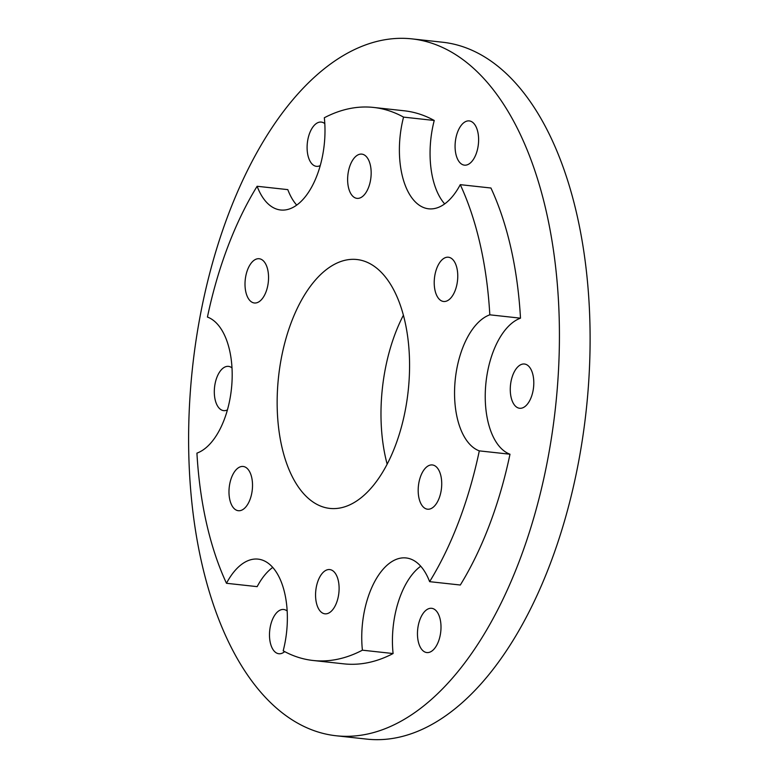 <?xml version="1.0" encoding="UTF-8"?>
<svg xmlns="http://www.w3.org/2000/svg" width="778" height="778" viewBox="0 0 778 778"><rect width="100%" height="100%" fill="white"/><g stroke="black" fill="none" stroke-linecap="round" stroke-linejoin="round"><path stroke-width="1.17" d="M227.409 409.899A22.251 11.592 96.2 0 1 223.656 410.628A22.251 11.592 96.2 0 1 214.553 387.24A22.251 11.592 96.2 0 1 228.489 366.38A22.251 11.592 96.2 0 1 232 367.906M476.087 154.025A22.251 11.592 96.2 0 1 464.437 165.15A22.251 11.592 96.2 0 1 455.325 141.771A22.251 11.592 96.2 0 1 469.27 120.911A22.251 11.592 96.2 0 1 476.087 154.025M320.215 165.597A22.251 11.592 96.2 0 1 316.452 166.336A22.251 11.592 96.2 0 1 307.349 142.948A22.251 11.592 96.2 0 1 321.295 122.088A22.251 11.592 96.2 0 1 324.805 123.614M284.68 651.624A22.251 11.592 96.2 0 1 278.835 653.734A22.251 11.592 96.2 0 1 269.733 630.355A22.251 11.592 96.2 0 1 283.678 609.495A22.251 11.592 96.2 0 1 287.189 611.022M438.471 641.432A22.251 11.592 96.2 0 1 426.821 652.557A22.251 11.592 96.2 0 1 417.708 629.178A22.251 11.592 96.2 0 1 431.654 608.308A22.251 11.592 96.2 0 1 438.471 641.432M531.267 397.14A22.251 11.592 96.2 0 1 519.616 408.265A22.251 11.592 96.2 0 1 510.514 384.886A22.251 11.592 96.2 0 1 524.45 364.016A22.251 11.592 96.2 0 1 531.267 397.14M519.519 560.549A350.499 182.616 96.2 0 1 335.97 735.745A350.499 182.616 96.2 0 1 192.526 367.479A350.499 182.616 96.2 0 1 412.146 38.9A350.499 182.616 96.2 0 1 519.519 560.549M420.733 566.209A69.543 36.235 96.2 0 0 393.094 653.539L362.412 650.184A278.174 144.932 96.2 0 1 313.145 660.493A278.174 144.932 96.2 0 1 283.192 650.816A69.543 36.235 96.2 0 0 258.131 559.129A69.543 36.235 96.2 0 0 226.476 583.286L257.158 586.641A69.543 36.235 96.2 0 1 272.757 567.395M296.69 205.081A69.543 36.235 96.2 0 1 287.802 189.628L257.119 186.273A278.174 144.932 96.2 0 0 207.434 317.064A69.543 36.235 96.2 0 1 231.805 384.857A69.543 36.235 96.2 0 1 196.931 453.127A278.174 144.932 96.2 0 0 226.476 583.286M257.119 186.273A69.543 36.235 96.2 0 0 280.634 209.992A69.543 36.235 96.2 0 0 324.329 117.75A278.174 144.932 96.2 0 1 373.596 107.442L404.288 110.797A278.174 144.932 96.2 0 1 434.241 120.473A69.543 36.235 96.2 0 0 444.676 203.904M373.596 107.442A278.174 144.932 96.2 0 1 403.558 117.118A69.543 36.235 96.2 0 0 428.61 208.805A69.543 36.235 96.2 0 0 460.265 184.658L490.947 188.013A278.174 144.932 96.2 0 1 520.492 318.173A69.543 36.235 96.2 0 0 485.618 386.433A69.543 36.235 96.2 0 0 509.989 454.226A278.174 144.932 96.2 0 1 460.313 585.017L429.621 581.662A278.174 144.932 96.2 0 0 479.306 450.87L509.989 454.226M393.094 653.539A278.174 144.932 96.2 0 1 343.827 663.848L313.145 660.493M387.152 464.155A125.18 65.216 96.2 0 1 403.442 315.139M395.321 445.833A125.18 65.216 96.2 0 1 329.765 508.404A125.18 65.216 96.2 0 1 278.543 376.883A125.18 65.216 96.2 0 1 356.976 259.531A125.18 65.216 96.2 0 1 395.321 445.833M412.146 38.9L442.828 42.255A350.499 182.616 96.2 0 1 550.202 563.904A350.499 182.616 96.2 0 1 366.652 739.1L335.97 735.745M403.558 117.118L434.241 120.473M460.265 184.658A278.174 144.932 96.2 0 1 489.809 314.818L520.492 318.173M479.306 450.87A69.543 36.235 96.2 0 1 454.936 383.077A69.543 36.235 96.2 0 1 489.809 314.818M362.412 650.184A69.543 36.235 96.2 0 1 406.106 557.952A69.543 36.235 96.2 0 1 429.621 581.662M439.191 498.076A22.251 11.592 96.2 0 1 427.54 509.201A22.251 11.592 96.2 0 1 418.428 485.822A22.251 11.592 96.2 0 1 432.374 464.952A22.251 11.592 96.2 0 1 439.191 498.076M368.636 187.235A22.251 11.592 96.2 0 1 356.985 198.361A22.251 11.592 96.2 0 1 347.873 174.982A22.251 11.592 96.2 0 1 361.819 154.122A22.251 11.592 96.2 0 1 368.636 187.235M266.018 291.857A22.251 11.592 96.2 0 1 254.367 302.982A22.251 11.592 96.2 0 1 245.255 279.603A22.251 11.592 96.2 0 1 259.2 258.734A22.251 11.592 96.2 0 1 266.018 291.857M249.991 499.583A22.251 11.592 96.2 0 1 238.331 510.708A22.251 11.592 96.2 0 1 229.228 487.329A22.251 11.592 96.2 0 1 243.174 466.469A22.251 11.592 96.2 0 1 249.991 499.583M455.227 290.35A22.251 11.592 96.2 0 1 443.567 301.475A22.251 11.592 96.2 0 1 434.464 278.086A22.251 11.592 96.2 0 1 448.41 257.226A22.251 11.592 96.2 0 1 455.227 290.35M336.573 602.697A22.251 11.592 96.2 0 1 324.922 613.823A22.251 11.592 96.2 0 1 315.81 590.434A22.251 11.592 96.2 0 1 329.755 569.574A22.251 11.592 96.2 0 1 336.573 602.697"/></g></svg>
